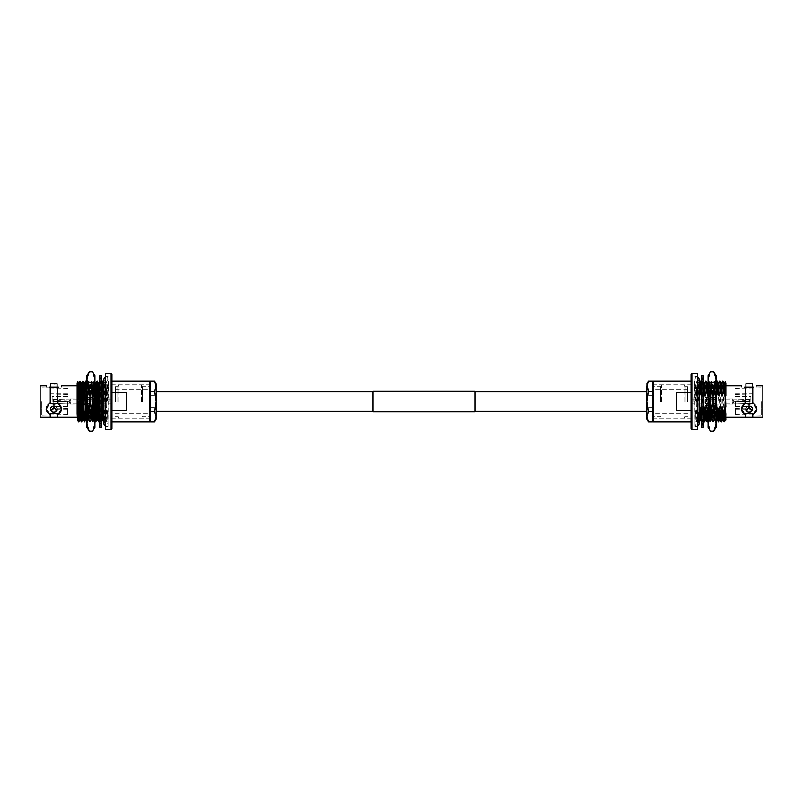 <?xml version="1.0" encoding="UTF-8"?>
<svg xmlns="http://www.w3.org/2000/svg" width="803" height="803" viewBox="0 0 803 803"><rect width="100%" height="100%" fill="white"/><g stroke="black" fill="none" stroke-linecap="round" stroke-linejoin="round"><path stroke-width="0.6" stroke-dasharray="4.01 3.01" d="M646.756 419.206L646.756 383.794M150.512 411.718L150.512 391.282L150.512 411.718L154.658 411.718L156.244 401.5L156.244 391.603L156.244 419.206M372.883 391.121L372.883 411.879M475.075 391.121L475.075 411.879M379.016 391.282L379.016 411.718L379.016 391.282L468.942 391.282L468.942 411.718L468.942 391.282M379.016 411.718L468.942 411.718M752.752 417.118L752.752 414.067L749.119 413.113L744.582 414.067A7.729 6.685 180 0 1 741.39 408.657A7.729 6.685 180 0 1 744.582 403.236L749.119 404.19L752.752 403.236L752.752 387.197L744.582 387.197M749.119 413.053L752.331 410.413L749.119 407.472L745.897 410.413L749.119 413.053M745.897 410.413L745.897 408.657A3.222 2.79 180 0 0 749.119 411.437A3.222 2.79 180 0 1 749.119 405.866A3.222 2.79 180 0 1 749.119 411.437A3.222 2.79 180 0 0 752.331 408.657L752.331 410.413M749.119 383.975C753.264 383.653 753.264 383.653 749.119 383.975C744.963 383.653 744.963 383.653 749.119 383.975M652.488 421.123L652.488 381.877M653.301 421.936L653.301 381.064M691.012 421.936L691.012 381.064L691.012 392.587L676.708 392.587L676.708 410.413L691.012 410.413L691.012 421.936L691.012 392.587L691.012 410.413M750.835 401.5L750.835 396.511L750.835 401.5M735.458 401.5L735.458 414.619L735.458 401.5M752.873 401.5L752.873 393.37L752.873 401.5M761.214 401.5L761.214 415.111L761.214 401.5M762.85 417.118L762.85 385.882M697.446 429.665L697.446 373.335M694.996 391.493L694.996 426.393L694.675 381.064L695.729 382.87L694.986 402.162L696.432 402.233L694.986 402.162M753.646 387.197L752.752 387.197M745.485 403.236L745.485 387.197M725.832 401.5L725.832 385.882L725.832 401.5M741.611 385.992L741.39 387.197M725.832 382.85L725.832 413.786L724.798 414.97L724.768 401.5C724.376 421.806 723.975 429.725 723.583 411.507M724.798 414.97L724.436 421.926M723.122 391.493C722.73 373.275 722.329 381.194 721.937 401.5C721.546 421.806 721.144 429.725 720.753 411.507M723.483 391.493C723.091 373.275 722.69 381.194 722.298 401.5C721.897 421.806 721.506 429.725 721.114 411.507M720.291 391.493C719.9 373.275 719.498 381.194 719.107 401.5C718.715 421.806 718.314 429.725 717.922 411.507M720.642 391.493C720.261 373.275 719.859 381.194 719.458 401.5C719.066 421.806 718.665 429.725 718.273 411.507M717.46 391.493C717.069 373.275 716.667 381.194 716.276 401.5C715.875 421.806 715.483 429.725 715.092 411.507L716.095 408.657M716.095 421.645L715.553 421.926L715.092 411.507L713.957 406.991L714.118 420.15L713.957 406.991M717.812 391.493C717.42 373.275 717.019 381.194 716.627 401.5C716.236 421.806 715.834 429.725 715.443 411.507L715.925 421.936M716.115 396.009L714.981 391.493L713.686 396.009L713.094 382.87L714.148 381.064L714.62 391.493C714.238 373.275 713.837 381.194 713.435 401.5C713.044 421.806 712.642 429.725 712.251 411.507L713.546 406.991M716.095 395.357L715.543 382.85L714.138 420.13L712.713 421.926L712.251 411.507L711.127 406.991L711.287 420.15L711.127 406.991M714.148 381.064L714.981 391.493C714.59 373.275 714.188 381.194 713.797 401.5C713.405 421.806 713.004 429.725 712.612 411.507L713.084 421.936M711.297 381.074L710.264 382.87L710.856 396.009L712.151 391.493L711.297 381.074L711.789 391.493C711.398 373.275 711.006 381.194 710.605 401.5C710.213 421.806 709.812 429.725 709.42 411.507L710.715 406.991M713.686 396.009L712.703 382.85L711.307 420.13L709.882 421.926L709.42 411.507L708.286 406.991L708.868 420.15L708.045 412.983M713.285 396.009L712.151 391.493C711.759 373.275 711.358 381.194 710.966 401.5C710.575 421.806 710.173 429.725 709.782 411.507L710.253 421.936M708.045 381.796L708.487 381.064L708.959 391.493C708.567 373.275 708.166 381.194 707.774 401.5C707.383 421.806 706.981 429.725 706.59 411.507M708.025 396.009L709.32 391.493C708.929 373.275 708.527 381.194 708.136 401.5C707.734 421.806 707.333 429.725 706.951 411.507M706.128 391.493C705.737 373.275 705.335 381.194 704.944 401.5C704.552 421.806 704.151 429.725 703.759 411.507M706.479 391.493C706.088 373.275 705.696 381.194 705.295 401.5C704.904 421.806 704.502 429.725 704.111 411.507M703.147 386.163L702.816 381.064L701.762 382.87L702.354 396.009L703.298 391.493C702.906 373.275 702.505 381.194 702.113 401.5C701.712 421.806 701.32 429.725 700.929 411.507M703.649 391.493C703.257 373.275 702.856 381.194 702.464 401.5C702.073 421.806 701.671 429.725 701.28 411.507M703.147 421.936L703.147 425.128L701.531 425.128L703.147 425.128L703.147 421.876L701.531 421.936L701.531 425.128L701.531 419.517L703.147 419.497L703.147 416.928L703.147 423.382L703.147 417.018L703.147 419.497L701.531 419.497L701.531 423.382L703.147 423.382L703.147 420.37L703.147 425.128L703.147 420.37L703.147 423.382L701.531 423.382L701.531 421.736L703.147 421.736L701.531 421.736L701.531 417.018L701.531 419.497M700.457 391.493C700.075 373.275 699.674 381.194 699.272 401.5C698.881 421.806 698.48 429.725 698.088 411.507L699.082 408.747M699.082 383.643L699.082 421.675L698.55 421.926L698.088 411.507L696.964 406.991L697.124 420.15L696.964 406.991M700.818 391.493C700.427 373.275 700.025 381.194 699.634 401.5C699.242 421.806 698.841 429.725 698.449 411.507L698.921 421.936M699.122 396.009L697.988 391.493L696.693 396.009L696.101 382.87L697.155 381.064L697.626 391.493C697.235 373.275 696.833 381.194 696.442 401.5L696.432 402.233M697.155 381.064L697.988 391.493C697.596 373.275 697.195 381.194 696.803 401.5C696.412 421.806 696.01 429.725 695.619 411.507L696.552 406.991M694.996 421.936L696.091 421.936L695.619 411.507L694.996 411.507M702.816 381.064L701.531 381.064M710.856 396.009L709.32 391.493L708.487 381.064M725.46 420.15L725.832 413.786L725.832 420.11M724.798 400.035C724.999 379.96 725.199 374.74 725.4 393.841M724.426 382.87L722.62 420.15M721.596 382.87L720.201 420.15L721.224 382.87M718.765 382.87L717.36 420.15L718.384 382.87M716.095 383.864L714.529 420.15M713.094 382.87L711.699 420.15M710.264 382.87L708.868 420.15M707.433 382.87L706.038 420.15L707.062 382.87M704.602 382.87L703.197 420.15L702.213 406.991L703.147 409.299M703.147 419.999L702.625 406.991M701.762 382.87L700.367 420.15L701.39 382.87M698.931 382.87L697.536 420.15M696.101 382.87L695.398 402.162M724.055 382.87L722.63 420.15M710.444 396.009L709.872 382.85L708.457 420.15M704.221 382.87L703.197 420.15M701.531 410.494L702.213 406.991M702.354 396.009L701.531 383.503L701.531 386.072L703.147 386.072L703.147 383.503L703.147 392.396L703.147 386.072L701.531 386.072L701.531 383.503L703.147 383.503L703.147 385.982L703.147 383.503L701.531 383.503L701.531 385.982L701.531 381.264L703.147 381.264L703.147 379.618L703.147 385.982L703.147 381.264L701.531 381.264L701.531 379.618L701.531 384.055L703.147 384.055L701.531 384.055M701.952 396.009L701.531 394.112M699.082 394.685L698.54 382.85L697.124 420.15M694.996 385.912C694.645 374.148 694.294 385.279 693.953 402.233M696.693 396.009L695.729 382.87M696.281 396.009L695.157 391.493M752.752 403.236L753.646 403.236A7.729 6.685 180 0 1 756.838 408.657A7.729 6.685 180 0 1 753.646 414.067L752.752 414.067M756.827 408.978A7.729 6.685 180 0 0 756.838 408.657A7.729 6.685 180 0 0 753.646 403.236L756.838 409.309L753.646 414.067M744.582 414.067L741.39 409.309L744.582 403.236A7.729 6.685 180 0 0 741.39 408.657A7.729 6.685 180 0 0 741.4 408.978M745.485 417.118L745.485 414.067M749.119 387.197L745.897 387.197L749.119 387.197M697.446 401.5L697.446 376.607L697.446 401.5M762.85 401.5L762.85 386.946L762.85 401.5M691.012 401.5L691.012 384.336L691.012 401.5M676.708 410.413L676.708 392.587L676.708 410.413M652.488 401.5L652.488 386.785L652.488 401.5M687.639 401.5L687.639 386.785L687.639 401.5M685.18 401.5L685.18 386.785L685.18 401.5M684.236 401.5L684.236 385.149L684.236 401.5M661.602 401.5L661.602 385.149L661.602 401.5M660.658 401.5L660.658 386.785L660.658 401.5M652.488 391.282L652.488 411.718L652.488 391.282L648.342 391.282L646.756 401.5L646.756 395.367L646.756 401.5L648.342 411.718L646.756 416.827M652.488 411.718L652.488 421.936L652.488 411.718L648.342 411.718M648.342 381.064L646.756 386.173L648.342 391.282M732.697 401.088L732.697 398.88L732.697 401.088L750.012 401.46L732.697 401.088L750.012 401.46L733.661 401.109L733.661 399.864L732.697 401.088L732.697 398.92L750.012 399.492L750.012 401.46L750.012 399.894L733.661 399.864L733.661 401.109L733.019 401.099L733.661 399.864L749.199 400.366L749.199 401.44L750.012 399.894L750.012 401.46L750.012 399.492L732.697 398.92L732.697 401.088M715.674 401.5L715.674 397.415L715.674 401.5M705.867 401.5L705.867 403.337L705.867 401.5M705.054 401.5L705.054 397.415L705.054 401.5M733.661 401.891L733.661 403.136L750.012 403.106L733.661 403.136L733.019 401.901L733.661 403.136L733.661 401.891L733.019 401.901L749.199 401.56L733.661 401.891M749.199 401.56L749.199 402.634L749.199 401.56L750.012 401.54L749.199 401.56M750.012 401.54L750.012 403.507L732.697 404.08L732.697 401.912L732.697 404.08L750.012 403.507L750.012 401.54L732.697 401.912L750.012 401.54M732.697 401.912L732.697 404.12L732.697 401.912M713.797 431.231L716.095 423.803L713.797 416.366L716.095 401.5L716.095 381.064L716.095 414.97L715.061 413.786L715.061 400.165C715.302 376.005 715.533 377.691 715.754 401.5L716.095 421.896L716.095 401.5L713.797 386.634L710.354 386.634L708.045 401.5L708.045 381.064L708.045 421.936L708.045 401.5L710.354 416.366L708.045 423.803L710.354 431.231M716.095 421.896L714.72 381.074L715.413 382.268L714.339 420.13L712.923 382.87L711.508 420.13L710.093 382.87L709.079 419.919L708.698 401.5C708.477 379.177 708.256 374.268 708.045 395.809L708.045 381.064M714.299 381.064L713.305 421.926L711.87 381.064L710.474 421.926L709.039 420.21L710.414 382.87L711.829 420.13L713.245 382.87L713.967 401.5C714.339 418.072 714.7 426.815 715.061 413.786L714.66 420.13L715.694 421.926L714.299 381.064L712.883 421.936L711.468 381.064L710.053 421.936L708.627 381.064L708.045 395.809M713.797 416.366L710.354 416.366M710.354 371.769L708.045 379.197L710.354 386.634M713.797 386.634L716.095 379.197L713.797 371.769M708.045 427.246L708.045 375.754M716.095 375.754L716.095 427.246M711.508 420.13L710.454 421.936L709.059 381.074L708.045 413.435L709.079 412.391M701.531 427.246L701.531 399.864L703.147 399.864L703.147 401.5L703.147 375.754M703.147 427.246L703.147 395.999L701.531 395.999L701.531 396.762L701.531 389.144L701.531 396.762L701.531 395.999L703.147 395.999L703.147 399.603L701.531 399.603L703.147 399.864L701.531 399.864L701.531 395.999L701.531 403.136L701.531 375.754M701.531 379.618L703.147 379.618L703.147 382.629L703.147 379.618L701.531 379.618L701.531 382.629L701.531 379.618M701.531 392.396L703.147 392.396L703.147 396.762L703.147 392.396L701.531 392.396M701.531 389.144L703.147 389.144L701.531 389.144L701.531 390.85L701.531 389.144M701.531 403.397L701.531 407.001L703.147 407.001L703.147 403.397L703.147 413.856L703.147 406.238L703.147 407.001L701.531 407.001L701.531 403.397L703.147 403.136L701.531 403.397M701.531 410.604L701.531 413.856L703.147 413.856L703.147 412.15L703.147 416.928L703.147 412.15L703.147 413.856L701.531 413.856L701.531 410.604L703.147 410.604L701.531 410.604L701.531 409.349L701.531 410.604M701.531 416.928L703.147 416.928L701.531 416.928L701.531 414.8L701.531 416.928M701.531 424.556L703.147 424.556L701.531 424.556L701.531 421.384L701.531 424.556M701.531 378.444L701.531 377.872L703.147 377.872L703.147 381.124L703.147 377.872L701.531 377.872L701.531 378.444L703.147 378.444L703.147 382.629L703.147 378.444L701.531 378.444L701.531 382.629L701.531 378.444M701.531 386.072L701.531 390.85L701.531 386.072M701.531 407.001L701.531 409.349L701.531 407.001M701.531 413.856L701.531 412.15L701.531 413.856M701.531 423.382L701.531 420.37L701.531 423.382M701.531 377.872L701.531 381.124L701.531 377.872M701.531 381.124L703.147 381.124L701.531 381.124M701.531 381.616L703.147 381.616L701.531 381.616M701.531 382.629L703.147 382.629L701.531 382.629M701.531 385.982L703.147 385.982L701.531 385.982M701.531 388.2L703.147 388.2L701.531 388.2M701.531 390.85L703.147 390.85L701.531 390.85M701.531 393.651L703.147 393.651L701.531 393.651M701.531 396.762L703.147 396.762L701.531 396.762M701.531 403.136L703.147 403.136L701.531 403.136M701.531 406.238L703.147 406.238L701.531 406.238M701.531 409.349L703.147 409.349L701.531 409.349M701.531 412.15L703.147 412.15L701.531 412.15M701.531 414.8L703.147 414.8L701.531 414.8M701.531 417.018L703.147 417.018L701.531 417.018M701.531 418.945L703.147 418.945L701.531 418.945M701.531 420.37L703.147 420.37L701.531 420.37M701.531 421.384L703.147 421.384L701.531 421.384M701.531 421.876L703.147 421.876L701.531 421.876M58.418 387.197L50.248 387.197L50.248 403.236L53.881 404.19L58.418 403.236A7.729 6.685 180 0 1 61.61 408.657A7.729 6.685 180 0 0 58.418 403.236L61.61 409.309L58.418 414.067L53.881 413.113L50.248 414.067L50.248 417.118M50.669 410.413L50.669 408.657A3.222 2.79 180 0 0 53.881 411.437A3.222 2.79 180 0 1 53.881 405.866A3.222 2.79 180 0 1 53.881 411.437A3.222 2.79 180 0 0 57.103 408.657L57.103 410.413L53.881 407.472L50.669 410.413L53.881 413.053L57.103 410.413M53.881 383.975C49.736 383.653 49.736 383.653 53.881 383.975M150.512 381.877L150.512 421.123M149.699 381.064L149.699 421.936M111.988 401.5L111.988 421.936L111.988 410.413L126.292 410.413L126.292 392.587L111.988 392.587L111.988 381.064L111.988 401.5M52.165 401.5L52.165 396.511L52.165 401.5M67.542 401.5L67.542 414.619L67.542 401.5M50.127 401.5L50.127 393.37L50.127 401.5M41.786 401.5L41.786 415.111L41.786 401.5M40.15 385.882L40.15 417.118M105.554 373.335L105.554 429.665M108.003 391.493L108.003 426.393L108.325 381.064L107.271 382.87L108.014 402.162L106.568 402.233L108.014 402.162M46.383 385.992L46.162 387.197L49.354 387.197L46.162 387.197M50.248 387.197L49.354 387.197M77.168 401.5L77.168 385.882L77.168 401.5M57.515 387.197L57.515 403.236M78.955 421.926L79.417 411.507L77.71 406.991L77.168 420.11L77.419 408.356M78.202 414.97C78.483 425.128 78.774 423.974 79.055 411.507M81.786 421.926L82.247 411.507L80.952 406.991L79.417 411.507M81.414 421.936L81.886 411.507M84.616 421.926L85.078 411.507L83.783 406.991L82.247 411.507M84.245 421.936L84.727 411.507M86.905 409.309L87.447 421.926L87.908 411.507L86.624 406.991L85.078 411.507M86.905 420.421L87.557 411.507M86.021 381.064L85.54 391.493L86.473 396.009L88.019 391.493L89.314 396.009L89.906 382.87L88.852 381.064L88.38 391.493C88.762 373.275 89.163 381.194 89.565 401.5C89.956 421.806 90.358 429.725 90.749 411.507L89.454 406.991L87.908 411.507M86.885 396.009L87.457 382.85L88.862 420.13L90.287 421.926L90.749 411.507L91.873 406.991L91.713 420.15L91.873 406.991M88.852 381.064L88.019 391.493C88.41 373.275 88.812 381.194 89.203 401.5C89.595 421.806 89.996 429.725 90.388 411.507L89.916 421.936M91.703 381.074L92.736 382.87L92.144 396.009L90.849 391.493L91.703 381.074L91.211 391.493C91.602 373.275 91.994 381.194 92.395 401.5C92.787 421.806 93.188 429.725 93.58 411.507L92.285 406.991M89.314 396.009L90.297 382.85L91.693 420.13L93.118 421.926L93.58 411.507L94.714 406.991L94.543 420.15L95.115 406.991L96.049 411.507L95.577 421.936M89.715 396.009L90.849 391.493C91.241 373.275 91.642 381.194 92.034 401.5C92.425 421.806 92.827 429.725 93.218 411.507L92.746 421.936M95.948 421.926L96.049 411.507M94.955 389.877L94.513 381.064L93.68 391.493C94.071 373.275 94.473 381.194 94.864 401.5L94.955 405.274M98.779 421.926L99.241 411.507L97.946 406.991L96.41 411.507M98.408 421.936L98.889 411.507M101.469 381.064L99.853 381.124L99.853 377.872L99.853 378.444L101.469 378.444L101.469 381.616L101.469 378.444L99.853 378.444L99.853 377.872L101.469 377.872L101.469 381.124L101.469 377.872L101.469 378.444L101.469 377.872L99.853 377.872L99.702 391.493C100.094 373.275 100.495 381.194 100.887 401.5C101.288 421.806 101.68 429.725 102.071 411.507L100.787 406.991L99.241 411.507M101.61 421.926L102.071 411.507L103.206 406.991L102.654 420.13M100.194 381.074L101.238 382.87L100.646 396.009L99.351 391.493C99.743 373.275 100.144 381.194 100.536 401.5C100.927 421.806 101.329 429.725 101.72 411.507L101.469 421.936L99.853 421.936M103.918 410.022L104.43 421.936L104.912 411.507L103.206 406.991M103.918 420.702L104.551 411.507M103.015 381.064L102.543 391.493L103.477 396.009L105.012 391.493L106.307 396.009L106.899 382.87L105.845 381.064L105.374 391.493C105.765 373.275 106.167 381.194 106.558 401.5L106.568 402.233M105.845 381.064L105.012 391.493C105.404 373.275 105.805 381.194 106.197 401.5C106.588 421.806 106.99 429.725 107.381 411.507L106.448 406.991L104.912 411.507M108.003 421.936L106.909 421.936L107.381 411.507L108.003 411.507M102.543 391.493L102.643 381.074M97.354 381.064L96.872 391.493L97.805 396.009L99.351 391.493L99.813 381.074M96.872 391.493L96.972 381.074M92.144 396.009L93.68 391.493L94.513 381.064M85.54 391.493L85.65 381.074M80.35 381.064L79.878 391.493L80.812 396.009L82.709 391.493L83.191 381.064M82.358 391.493L82.809 381.074M79.878 391.493L79.979 381.074M77.861 381.646L77.168 406.991M77.168 396.009L77.168 382.85M77.168 420.11L77.71 406.991M77.6 393.841L77.981 396.009L78.553 382.85L78.393 396.009L79.517 391.493M80.36 420.13L80.541 406.991M80.812 396.009L81.384 382.85L81.223 396.009M82.819 420.13L83.382 406.991M82.709 391.493L83.642 396.009L84.225 382.85L84.054 396.009L85.188 391.493M85.65 420.13L86.212 406.991M86.473 396.009L87.065 382.87L88.471 420.15L89.043 406.991M89.906 382.87L91.301 420.15M92.736 382.87L94.132 420.15M94.041 391.493L94.975 396.009L95.547 382.85L95.386 396.009L96.521 391.493M96.982 420.13L97.544 406.991M97.805 396.009L98.388 382.85L98.217 396.009M99.813 420.13L100.375 406.991M101.238 382.87L101.469 385.591M103.477 396.009L104.069 382.87L105.464 420.15L106.036 406.991M106.899 382.87L107.602 402.162M77.168 413.786C77.479 423.823 77.801 421.555 78.122 406.991M80.38 420.15L80.952 406.991M83.191 420.13L83.783 406.991M86.031 420.13L86.624 406.991M88.862 420.13L89.454 406.991M92.556 396.009L93.128 382.85L94.543 420.15M97.354 420.13L97.946 406.991M99.853 414.729L100.204 420.15L100.787 406.991M100.646 396.009L101.218 382.85M103.025 420.13L103.617 406.991M101.048 396.009L102.182 391.493M103.878 396.009L104.46 382.85L105.855 420.13L106.448 406.991M108.003 385.912C108.355 374.148 108.706 385.279 109.047 402.233M106.307 396.009L107.271 382.87M106.719 396.009L107.843 391.493M50.248 414.067L49.354 414.067A7.729 6.685 180 0 1 46.162 408.657A7.729 6.685 180 0 1 49.354 403.236A7.729 6.685 180 0 0 46.162 408.657A7.729 6.685 180 0 0 46.172 408.978M61.6 408.978A7.729 6.685 180 0 0 61.61 408.657A7.729 6.685 180 0 1 58.418 414.067M49.354 414.067L46.162 409.309L49.354 403.236L50.248 403.236M57.515 414.067L57.515 417.118M53.881 387.197L57.103 387.197L53.881 387.197M111.988 410.413L111.988 392.587M105.554 401.5L105.554 376.607L105.554 401.5M40.15 401.5L40.15 386.946L40.15 401.5M126.292 410.413L126.292 392.587L126.292 410.413M150.512 401.5L150.512 386.785L150.512 401.5M115.361 401.5L115.361 386.785L115.361 401.5M117.82 401.5L117.82 386.785L117.82 401.5M118.764 401.5L118.764 385.149L118.764 401.5M141.398 401.5L141.398 385.149L141.398 401.5M142.342 401.5L142.342 386.785L142.342 401.5M150.512 391.282L150.512 381.064L150.512 391.282L154.658 391.282L156.244 401.5L156.244 386.173L154.658 381.064M156.244 383.794L154.658 391.282M156.244 416.827L154.658 411.718M70.303 401.088L70.303 398.88L70.303 401.088L52.988 401.46L70.303 401.088L52.988 401.46L69.339 401.109L69.339 399.864L70.303 401.088L70.303 398.92L52.988 399.492L52.988 401.46L52.988 399.894L69.339 399.864L69.339 401.109L69.981 401.099L69.339 399.864L53.801 400.366L53.801 401.44L52.988 399.894L52.988 401.46L52.988 399.492L70.303 398.92L70.303 401.088M87.326 401.5L87.326 397.415L87.326 401.5M97.133 401.5L97.133 403.337L97.133 401.5M97.946 401.5L97.946 397.415L97.946 401.5M69.339 401.891L69.339 403.136L52.988 403.106L69.339 403.136L69.981 401.901L69.339 403.136L69.339 401.891L69.981 401.901L53.801 401.56L69.339 401.891M53.801 401.56L53.801 402.634L53.801 401.56L52.988 401.54L53.801 401.56M52.988 401.54L52.988 403.507L70.303 404.08L70.303 401.912L70.303 404.08L52.988 403.507L52.988 401.54L70.303 401.912L52.988 401.54M70.303 401.912L70.303 404.12L70.303 401.912M89.203 371.769L86.905 379.197L89.203 386.634L86.905 401.5L86.905 381.064L86.905 414.97L87.939 413.786L87.939 400.165C87.698 376.005 87.467 377.691 87.246 401.5L86.905 421.896L86.905 401.5L89.203 416.366L92.646 416.366L94.955 401.5L94.955 381.064L94.955 421.936L94.955 401.5L92.646 386.634L94.955 379.197L92.646 371.769M86.905 421.896L88.28 381.074L87.587 382.268L88.661 420.13L90.077 382.87L91.492 420.13L92.907 382.87L93.921 419.919L94.302 401.5C94.523 379.177 94.744 374.268 94.955 395.809L94.955 381.064M88.701 381.064L89.695 421.926L91.13 381.064L92.526 421.926L93.961 420.21L92.586 382.87L91.171 420.13L89.755 382.87L89.033 401.5C88.661 418.072 88.3 426.815 87.939 413.786L88.34 420.13L87.306 421.926L88.701 381.064L90.117 421.936L91.532 381.064L92.947 421.936L94.373 381.064L94.955 395.809M89.203 386.634L92.646 386.634M92.646 431.231L94.955 423.803L92.646 416.366M89.203 416.366L86.905 423.803L89.203 431.231M94.955 375.754L94.955 427.246M86.905 427.246L86.905 375.754M91.492 420.13L92.546 421.936L93.941 381.074L94.955 413.435L93.921 412.391M101.469 375.754L101.469 401.5L101.469 399.864L99.853 399.864L99.853 427.246M99.853 375.754L99.853 407.001L99.853 395.999L99.853 399.864L101.469 399.864L101.469 407.001L99.853 407.001L99.853 406.238L99.853 413.856L99.853 406.238L99.853 407.001L101.469 407.001L101.469 403.397L99.853 403.397L101.469 403.397L101.469 401.5L101.469 427.246M101.469 379.618L101.469 381.264L99.853 381.264L99.853 379.618L99.853 386.072L99.853 381.264L101.469 381.264L101.469 379.618L99.853 379.618L99.853 382.629L99.853 379.618L101.469 379.618L101.469 382.629L101.469 379.618M101.469 383.503L101.469 386.072L99.853 386.072L99.853 392.396L99.853 386.072L101.469 386.072L101.469 383.503L99.853 383.503L101.469 383.503L101.469 385.982L101.469 383.503M101.469 389.144L101.469 392.396L99.853 392.396L99.853 396.762L99.853 392.396L101.469 392.396L101.469 389.144L99.853 389.144L101.469 389.144L101.469 390.85L101.469 389.144M101.469 395.999L101.469 399.603L99.853 399.603L101.469 399.603L101.469 395.999L99.853 395.999L101.469 395.999L101.469 396.762L101.469 395.999M101.469 410.604L101.469 413.856L99.853 413.856L99.853 412.15L99.853 419.497L99.853 412.15L99.853 413.856L101.469 413.856L101.469 410.604L99.853 410.604L101.469 410.604L101.469 409.349L101.469 410.604M101.469 416.928L101.469 419.497L99.853 419.497L99.853 417.018L99.853 423.382L99.853 417.018L99.853 419.497L101.469 419.497L101.469 416.928L99.853 416.928L101.469 416.928L101.469 414.8L101.469 416.928M101.469 421.736L101.469 423.382L99.853 423.382L99.853 420.37L99.853 425.128L99.853 420.37L99.853 423.382L101.469 423.382L101.469 421.736L99.853 421.736L101.469 421.736L101.469 418.945L101.469 421.736M101.469 424.556L101.469 425.128L99.853 425.128L99.853 421.876L99.853 425.128L101.469 425.128L101.469 424.556L99.853 424.556L101.469 424.556L101.469 421.384L101.469 424.556M99.853 378.444L99.853 382.629L99.853 378.444M101.469 381.616L101.469 382.629L101.469 381.616L99.853 381.616L101.469 381.616M101.469 381.264L101.469 385.982L101.469 381.264M101.469 386.072L101.469 390.85L101.469 386.072M101.469 392.396L101.469 396.762L101.469 392.396M101.469 407.001L101.469 409.349L101.469 407.001M101.469 413.856L101.469 412.15L101.469 413.856M101.469 419.497L101.469 417.018L101.469 419.497M101.469 423.382L101.469 420.37L101.469 423.382M101.469 425.128L101.469 421.876L101.469 425.128M101.469 381.124L99.853 381.124L101.469 381.124M101.469 382.629L99.853 382.629L101.469 382.629M101.469 384.055L99.853 384.055L101.469 384.055M101.469 385.982L99.853 385.982L101.469 385.982M101.469 388.2L99.853 388.2L101.469 388.2M101.469 390.85L99.853 390.85L101.469 390.85M101.469 393.651L99.853 393.651L101.469 393.651M101.469 396.762L99.853 396.762L101.469 396.762M101.469 403.136L99.853 403.136L101.469 403.136M101.469 406.238L99.853 406.238L101.469 406.238M101.469 409.349L99.853 409.349L101.469 409.349M101.469 412.15L99.853 412.15L101.469 412.15M101.469 414.8L99.853 414.8L101.469 414.8M101.469 417.018L99.853 417.018L101.469 417.018M101.469 418.945L99.853 418.945L101.469 418.945M101.469 420.37L99.853 420.37L101.469 420.37M101.469 421.384L99.853 421.384L101.469 421.384M101.469 421.876L99.853 421.876L101.469 421.876M691.825 429.665L691.825 373.335M111.175 373.335L111.175 429.665M475.075 391.603L372.883 391.603M475.075 411.397L372.883 411.397M652.488 418.664L691.012 418.664M691.012 403.949L750.835 403.949M735.458 396.511L750.835 396.511M735.458 408.486L752.873 408.938M735.458 393.37L752.873 393.37M735.458 414.619L761.214 415.111L762.85 416.054M694.996 426.393L697.446 426.393M715.553 421.926L714.509 420.13M712.713 421.926L711.679 420.13M709.882 421.926L708.848 420.13M698.55 421.926L697.516 420.13M715.553 382.87L714.519 381.074M712.723 382.87L711.689 381.074M709.892 382.87L708.858 381.074M708.477 420.13L708.045 420.872M702.806 420.13L701.772 421.926M698.56 382.87L697.526 381.074M697.145 420.13L696.111 421.926M694.996 376.607L697.446 376.607M735.458 388.381L761.214 387.889L762.85 386.946M735.458 409.63L752.873 409.63M735.458 394.514L752.873 394.062M735.458 406.489L750.835 406.489M691.012 399.051L750.835 399.051M652.488 384.336L691.012 384.336M756.838 385.882L756.838 387.197M741.39 409.309L741.39 408.657L741.39 409.309M756.838 409.309L756.838 408.657L756.838 409.309M699.082 423.984C698.259 422.227 697.586 421.545 697.034 421.936C696.492 421.545 695.81 422.227 694.996 423.984L694.996 401.5L694.996 423.984C695.81 425.731 696.492 426.413 697.034 426.022L697.446 425.981M699.082 379.016C698.259 380.773 697.586 381.455 697.034 381.064C696.492 381.455 695.81 380.773 694.996 379.016L694.996 401.5L694.996 379.016C695.81 377.269 696.492 376.587 697.034 376.978L697.446 377.019M687.639 413.766L652.488 413.766M652.488 407.633L646.756 407.633M687.639 386.785L685.18 386.785L684.236 385.149L661.602 385.149L660.658 386.785L652.488 386.785M687.639 416.215L685.18 416.215L684.236 417.851L661.602 417.851L660.658 416.215L652.488 416.215M652.488 395.367L646.756 395.367M687.639 389.234L652.488 389.234M732.697 398.88L715.674 398.88M705.054 398.84L705.867 399.663L715.674 399.663L716.497 401.5L715.674 403.337L705.867 403.337L705.054 404.16M715.674 397.415L705.054 397.415M715.674 405.585L705.054 405.585M732.697 404.12L715.674 404.12M715.403 382.268L716.095 381.064M713.305 421.926L714.339 420.13M711.89 381.074L712.923 382.87M708.627 381.064L710.093 382.87M713.245 382.87L714.279 381.074M711.829 420.13L713.285 421.936M710.414 382.87L711.87 381.064M709.049 420.21L708.045 421.936M150.512 418.664L111.988 418.664M111.988 403.949L103.918 403.949M101.469 403.949L99.853 403.949M98.107 403.949L52.165 403.949M67.542 396.511L52.165 396.511M67.542 408.486L50.127 408.938M67.542 393.37L50.127 393.37M67.542 414.619L41.786 415.111L40.15 416.054M108.003 426.393L105.554 426.393M88.491 420.13L87.447 421.926L86.905 421.645M105.484 420.13L104.079 421.936M90.287 421.926L91.321 420.13M93.118 421.926L94.152 420.13M94.533 381.074L94.955 381.796M87.447 382.87L88.481 381.074M90.277 382.87L91.311 381.074M93.108 382.87L94.142 381.074M94.523 420.13L94.955 420.872M100.194 420.13L101.228 421.926M104.44 382.87L105.474 381.074M105.855 420.13L106.889 421.926M108.003 376.607L105.554 376.607M67.542 388.381L41.786 387.889L40.15 386.946M67.542 409.63L50.127 409.63M67.542 394.514L50.127 394.062M67.542 406.489L52.165 406.489M111.988 399.051L103.918 399.051M101.469 399.051L99.853 399.051M98.006 399.051L52.165 399.051M150.512 384.336L111.988 384.336M61.61 385.882L61.61 387.197M61.61 409.309L61.61 408.657L61.61 409.309M46.162 409.309L46.162 408.657L46.162 409.309M105.554 377.019L105.966 376.978C106.508 376.587 107.19 377.269 108.003 379.016L108.003 401.5L108.003 379.016C107.19 380.773 106.508 381.455 105.966 381.064C105.414 381.455 104.741 380.773 103.918 379.016L103.918 423.984C104.741 422.227 105.414 421.545 105.966 421.936C106.508 421.545 107.19 422.227 108.003 423.984L108.003 401.5L108.003 423.984C107.19 425.731 106.508 426.413 105.966 426.022L105.554 425.981M115.361 413.766L150.512 413.766M150.512 407.633L156.244 407.633M115.361 386.785L117.82 386.785L118.764 385.149L141.398 385.149L142.342 386.785L150.512 386.785M115.361 416.215L117.82 416.215L118.764 417.851L141.398 417.851L142.342 416.215L150.512 416.215M150.512 395.367L156.244 395.367M115.361 389.234L150.512 389.234M70.303 398.88L78.182 398.88M97.946 398.84L97.133 399.663L87.326 399.663L86.503 401.5L87.326 403.337L97.133 403.337L97.946 404.16M87.326 397.415L97.946 397.415M87.326 405.585L97.946 405.585M70.303 404.12L78.282 404.12M87.597 382.268L86.905 381.064M89.695 421.926L88.661 420.13M91.11 381.074L90.077 382.87M94.373 381.064L92.907 382.87M89.755 382.87L88.721 381.074M91.171 420.13L89.715 421.936M92.586 382.87L91.13 381.064M93.951 420.21L94.955 421.936"/><path stroke-width="1.2" d="M372.883 411.879L372.883 391.121L475.075 391.121L475.075 411.879L372.883 411.879M744.582 387.197C740.386 385.53 740.386 385.53 744.582 387.197C740.386 385.53 740.386 385.53 744.582 387.197L752.752 387.197L752.752 403.236L749.119 404.19L744.582 403.236L741.39 409.309L744.582 414.067L749.119 413.113L752.752 414.067L752.752 417.118L745.485 417.118L745.485 414.067M749.119 407.472L752.331 410.413L749.119 413.053L745.897 410.413L749.119 407.472M752.331 410.413L752.331 408.657A3.222 2.79 180 0 0 745.897 408.657L745.897 410.413M751.407 383.824L752.331 383.673L752.331 387.197M749.119 383.975C753.264 383.653 753.264 383.653 749.119 383.975C744.963 383.653 744.963 383.653 749.119 383.975M653.301 421.936L653.301 381.064L652.488 381.877L652.488 421.123L653.301 421.936L691.012 421.936L691.012 428.842L691.012 374.158L691.012 392.587L676.708 392.587L676.708 410.413L691.012 410.413M691.825 429.665L691.825 373.335L697.446 373.335L697.446 429.665L691.825 429.665L691.012 428.842M756.838 385.882L762.85 385.882L762.85 417.118L752.752 417.118M753.646 387.197C757.841 385.53 757.841 385.53 753.646 387.197C757.841 385.53 757.841 385.53 753.646 387.197L752.752 387.197M745.485 387.197L745.485 403.236M725.29 406.991L725.832 420.15L724.045 421.926L723.583 411.507L725.29 406.991L725.832 420.11L725.581 408.356M724.798 414.97C724.517 425.128 724.226 423.974 723.945 411.507M724.045 421.926L723.011 420.13L721.214 421.926L720.873 415.954L720.753 411.507L722.048 406.991L723.583 411.507M721.586 421.936L721.114 411.507M721.214 421.926L720.181 420.13L718.384 421.926L718.043 415.954L717.922 411.507L719.217 406.991L720.753 411.507M718.755 421.936L718.273 411.507M708.477 420.13L707.052 421.926L706.59 411.507L708.286 406.991M707.423 421.936L706.951 411.507M707.052 421.926L706.018 420.13L704.221 421.926L703.88 415.954L703.759 411.507L705.054 406.991L706.59 411.507M704.592 421.936L704.111 411.507M701.531 421.936L700.929 411.507L701.531 410.494M701.531 419.517L701.28 411.507M700.457 391.493L699.965 381.074L700.818 391.493L699.523 396.009L699.082 383.643M706.128 391.493L706.028 381.074L706.128 391.493L705.195 396.009L703.298 391.493L703.147 386.163M703.649 391.493L703.147 381.064M717.46 391.493L717.34 381.064L717.812 391.493L716.527 396.009L716.095 383.864M720.291 391.493L720.171 381.064L720.642 391.493L719.358 396.009L718.374 382.85M723.122 391.493L723.001 381.064L723.483 391.493L722.188 396.009L721.204 382.85M724.426 382.87L725.139 381.646L725.832 406.991M725.832 396.009L725.832 382.85L725.139 381.646M725.4 393.841L725.019 396.009L724.035 382.85M723.011 420.13L722.459 406.991M720.181 420.13L719.618 406.991M715.935 421.926L717.36 420.15L716.788 406.991L717.922 411.507M708.045 395.839L707.041 382.85M706.018 420.13L705.456 406.991M705.195 396.009L704.211 382.85M703.147 409.299L703.759 411.507M703.298 391.493L703.147 392.075M698.941 421.926L700.367 420.15L699.794 406.991L700.929 411.507M725.832 413.786C725.521 423.823 725.199 421.555 724.878 406.991M725.019 396.009L724.055 382.87L723.021 381.074M722.62 420.15L722.048 406.991M724.607 396.009L723.483 391.493M722.188 396.009L721.224 382.87L720.191 381.074M719.789 420.15L719.217 406.991M721.777 396.009L720.642 391.493M719.358 396.009L718.384 382.87L717.35 381.074M716.959 420.15L716.788 406.991M718.946 396.009L717.812 391.493M716.095 408.657L716.376 406.991M716.527 396.009L716.095 395.357M708.045 412.983L707.885 406.991M708.025 396.009L707.062 382.87L706.028 381.074M705.626 420.15L705.054 406.991M707.614 396.009L706.479 391.493M704.783 396.009L704.221 382.87L703.187 381.074M701.531 384.015L700.357 381.074M699.955 420.15L699.794 406.991M701.531 394.112L700.818 391.493M699.082 408.747L699.383 406.991M699.523 396.009L699.082 394.685M752.752 414.067L753.646 414.067A7.729 6.685 180 0 0 756.827 408.978M753.646 414.067L756.838 409.309L753.646 403.236L752.752 403.236M741.4 408.978A7.729 6.685 180 0 0 744.582 414.067M745.897 387.197L745.897 383.673L746.87 383.824M646.756 416.827L646.756 419.206L648.342 421.936L646.756 416.827L648.342 411.718L646.756 401.5L646.756 416.827L648.342 421.936L652.488 421.936M652.488 391.282L648.342 391.282L646.756 401.5L646.756 386.173L648.342 381.064L652.488 381.064M648.342 381.064L646.756 383.794L648.342 391.282M652.488 411.718L648.342 411.718M713.797 371.769L716.095 379.197L716.095 375.754L713.797 371.769L710.354 371.769L708.045 379.197L710.354 386.634L713.797 386.634L716.095 401.5L713.797 416.366L710.354 416.366L708.045 401.5L710.354 386.634M713.797 416.366L716.095 423.803L716.095 379.197L713.797 386.634M713.797 431.231L716.095 427.246L716.095 423.803L713.797 431.231L710.354 431.231L708.045 423.803L710.354 416.366M710.354 371.769L708.045 375.754L708.045 427.246L710.354 431.231M703.147 375.754L703.147 427.246L701.531 427.246L701.531 375.754L703.147 375.754M77.168 417.118L50.248 417.118L50.248 414.067L53.881 413.113L58.418 414.067L61.61 409.309L58.418 403.236L53.881 404.19L50.248 403.236L50.248 387.197L58.418 387.197C62.614 385.53 62.614 385.53 58.418 387.197C62.614 385.53 62.614 385.53 58.418 387.197M53.881 413.053L50.669 410.413L53.881 407.472L57.103 410.413L53.881 413.053M57.103 410.413L57.103 408.657A3.222 2.79 180 0 0 50.669 408.657L50.669 410.413M53.881 383.975C58.037 383.653 58.037 383.653 53.881 383.975C49.736 383.653 49.736 383.653 53.881 383.975L55.086 383.934M149.699 381.064L149.699 421.936L150.512 421.123L150.512 381.877L149.699 381.064L111.988 381.064L111.988 374.158L111.988 428.842L111.988 381.064M111.175 373.335L111.175 429.665L105.554 429.665L105.554 373.335L111.175 373.335L111.988 374.158M111.988 392.587L126.292 392.587L126.292 410.413L111.988 410.413M50.248 417.118L40.15 417.118L40.15 385.882L46.162 385.882M49.354 387.197C45.159 385.53 45.159 385.53 49.354 387.197C45.159 385.53 45.159 385.53 49.354 387.197L50.248 387.197M57.515 403.236L57.515 387.197M87.065 382.87L85.66 381.064L84.616 382.87L82.829 381.064L81.776 382.87L79.999 381.064L78.945 382.87L77.871 381.646L77.168 382.85L77.168 413.786L78.202 414.97L78.232 401.5C78.624 421.806 79.025 429.725 79.417 411.507M79.989 420.13L78.564 421.926L78.202 414.97M79.878 391.493C80.27 373.275 80.671 381.194 81.063 401.5C81.454 421.806 81.856 429.725 82.247 411.507M78.965 382.85L80.36 420.13L81.414 421.936L82.819 420.13M79.517 391.493C79.909 373.275 80.31 381.194 80.701 401.5C81.103 421.806 81.494 429.725 81.886 411.507M82.709 391.493C83.1 373.275 83.502 381.194 83.893 401.5C84.285 421.806 84.686 429.725 85.078 411.507M85.65 420.13L84.606 421.936L83.191 420.13L81.796 382.85M82.358 391.493C82.739 373.275 83.141 381.194 83.542 401.5C83.934 421.806 84.335 429.725 84.727 411.507M85.54 391.493C85.931 373.275 86.333 381.194 86.724 401.5L86.905 409.309M85.188 391.493C85.58 373.275 85.981 381.194 86.373 401.5L86.905 420.421M94.955 389.877L95.226 401.5C95.617 421.806 96.019 429.725 96.41 411.507M94.955 405.274L95.557 421.926L96.982 420.13M95.557 421.926L94.523 420.13M96.872 391.493C97.263 373.275 97.665 381.194 98.056 401.5C98.448 421.806 98.849 429.725 99.241 411.507M99.813 420.13L98.769 421.936L97.354 420.13L95.938 382.87L97.354 381.064L98.398 382.87L100.204 420.15M96.521 391.493C96.912 373.275 97.304 381.194 97.705 401.5C98.096 421.806 98.498 429.725 98.889 411.507M101.469 421.033L101.6 421.936L102.654 420.13M102.543 391.493C102.925 373.275 103.326 381.194 103.728 401.5L103.918 410.022M102.182 391.493C102.573 373.275 102.975 381.194 103.366 401.5L103.918 420.702M104.069 382.87L102.654 381.064L101.61 382.87L102.684 414.689L103.025 420.13L104.059 421.926M78.564 421.926L77.53 420.13L77.168 413.786L77.55 420.15M78.202 400.035C78.001 379.96 77.801 374.74 77.6 393.841M78.574 382.87L80.38 420.15M81.404 382.87L83.211 420.15M84.235 382.87L86.041 420.15M95.958 382.85L96.611 414.689L97.374 420.15M99.813 381.074L98.398 382.87M101.469 385.591L102.282 414.689L103.045 420.15M84.626 382.85L85.69 414.689L86.031 420.13L87.065 421.926M98.789 382.85L99.853 414.729M50.248 403.236L49.354 403.236L46.162 409.309L49.354 414.067L50.248 414.067M46.172 408.978A7.729 6.685 180 0 0 49.354 414.067M58.418 414.067A7.729 6.685 180 0 0 61.6 408.978M57.515 417.118L57.515 414.067M55.206 383.924L57.103 383.673L57.103 387.197M156.244 401.5L156.244 383.794L154.658 381.064L156.244 386.173L154.658 391.282L156.244 401.5L154.658 411.718L156.244 416.827L156.244 401.5M150.512 421.936L154.658 421.936L156.244 419.206L156.244 416.827L154.658 421.936L156.244 416.827M150.512 411.718L154.658 411.718M150.512 391.282L154.658 391.282M150.512 381.064L154.658 381.064M92.646 386.634L94.955 401.5L92.646 416.366L94.955 423.803L92.646 431.231L89.203 431.231L86.905 423.803L89.203 416.366L86.905 401.5L89.203 386.634L92.646 386.634L94.955 379.197L94.955 375.754L92.646 371.769L94.955 379.197L94.955 427.246L92.646 431.231M89.203 416.366L92.646 416.366M89.203 386.634L86.905 379.197L89.203 371.769L92.646 371.769M89.203 371.769L86.905 375.754L86.905 427.246L89.203 431.231M99.853 401.5L99.853 375.754L101.469 375.754L101.469 427.246L99.853 427.246L99.853 401.5M646.756 391.603L475.075 391.603M372.883 391.603L156.244 391.603M646.756 411.397L475.075 411.397M372.883 411.397L156.244 411.397M691.825 373.335L691.012 374.158M653.301 381.064L691.012 381.064M725.832 385.882L741.39 385.882M722.63 381.074L721.596 382.87M718.384 421.926L717.35 420.13M719.799 381.074L718.765 382.87M716.969 381.074L715.935 382.87M708.467 381.074L707.433 382.87M704.221 421.926L703.187 420.13M705.636 381.074L704.602 382.87M701.39 421.926L700.346 420.13M699.965 381.074L698.931 382.87M725.832 417.118L745.485 417.118M745.897 383.673L752.331 383.673M697.034 376.978C697.586 376.587 698.259 377.269 699.082 379.016L699.082 423.984C698.259 425.731 697.586 426.413 697.034 426.022M699.082 382.609L699.082 379.016M699.082 421.675L699.082 423.984M57.103 383.673L50.669 383.673L50.669 387.197M103.416 403.949L102.393 403.949M101.981 403.949L101.469 403.949M99.15 403.949L98.107 403.949M77.168 385.882L61.61 385.882M94.533 381.074L95.567 382.87M149.699 421.936L111.988 421.936M111.175 429.665L111.988 428.842M103.316 399.051L102.272 399.051M99.03 399.051L98.006 399.051M105.966 376.978C105.414 376.587 104.741 377.269 103.918 379.016L103.918 423.984C104.741 425.731 105.414 426.413 105.966 426.022M78.182 398.88L79.206 398.88M79.607 398.88L80.651 398.88M81.003 398.88L82.036 398.88M82.438 398.88L83.482 398.88M83.843 398.88L84.867 398.88M85.279 398.88L86.312 398.88M78.282 404.12L79.326 404.12M79.738 404.12L80.762 404.12M81.113 404.12L82.157 404.12M82.568 404.12L83.592 404.12M83.954 404.12L84.988 404.12M85.399 404.12L86.423 404.12"/></g></svg>
